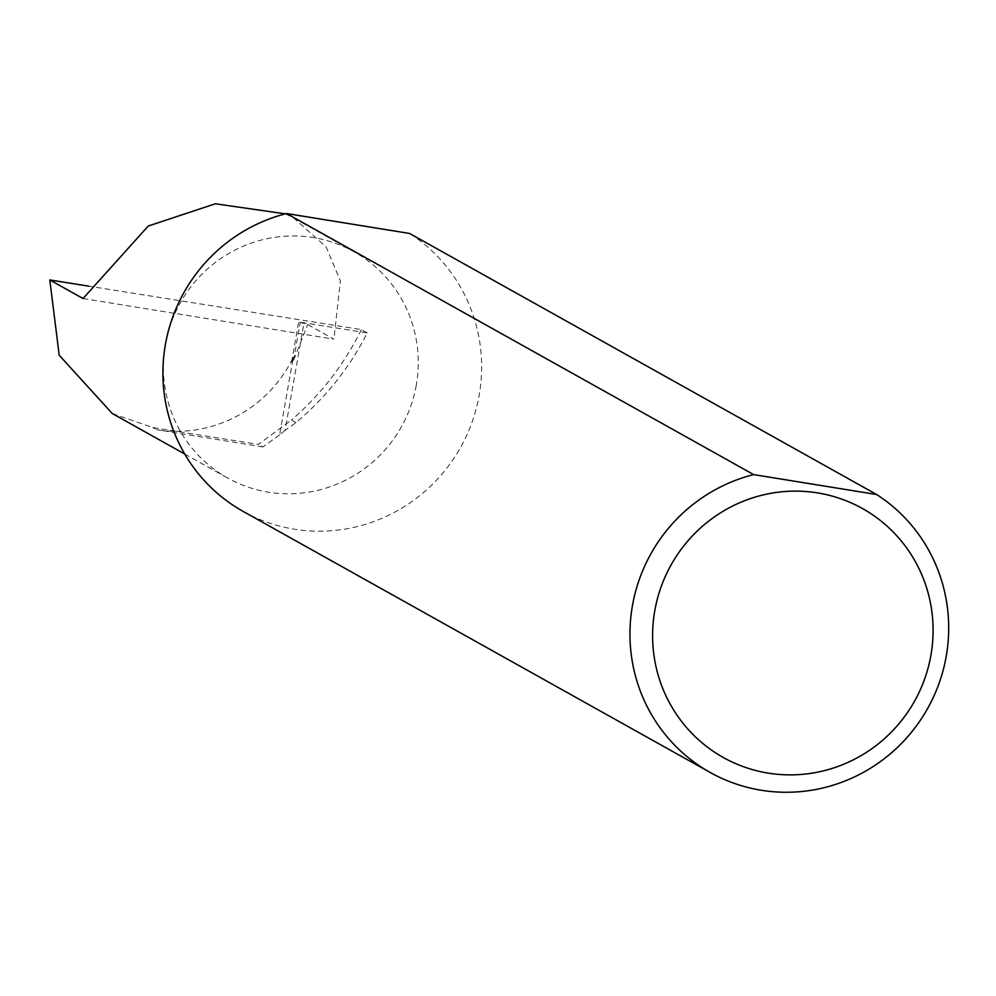 <?xml version="1.0" encoding="UTF-8"?>
<svg xmlns="http://www.w3.org/2000/svg" width="996" height="996" viewBox="0 0 996 996"><rect width="100%" height="100%" fill="white"/><g stroke="black" fill="none" stroke-linecap="round" stroke-linejoin="round"><path stroke-width="0.75" stroke-dasharray="4.98 3.74" d="M83.042 298.526L333.921 339.163L307.689 324.509L298.663 321.994L367.263 332.888C349.608 367.649 325.854 397.541 295.999 422.553L285.068 430.397L304.091 322.492M416.266 385.191A129.58 126.753 -60.8 0 1 227.611 477.993A129.58 126.753 -60.8 0 1 165.386 344.566A129.58 126.753 -60.8 0 1 354.053 251.764A129.58 126.753 -60.8 0 1 416.266 385.191M112.237 413.502L152.786 427.57L258.412 444.403L291.454 420.013L295.999 422.553M285.068 430.397L279.602 434.879L293.26 357.452A129.58 126.753 -60.8 0 1 156.621 429.712L152.786 427.57M293.26 357.452L291.591 362.444L293.546 360.353L307.689 324.509M243.198 511.434A162.062 158.513 119.2 0 0 479.151 395.375A162.062 158.513 119.2 0 0 409.58 233.45M367.263 332.888L361.374 329.601L88.818 286.163M361.374 329.601C344.106 364.573 320.799 394.715 291.454 420.013M279.602 434.879L262.932 446.93L258.412 444.403M262.932 446.93L156.621 429.712M285.379 213.854L293.857 218.112L326.103 246.921L340.395 280.835L333.921 339.163M293.546 360.353L300.207 322.567M184.733 454.027L227.611 477.993M291.604 362.046L298.663 321.994M293.857 218.112L354.053 251.764"/><path stroke-width="1.49" d="M88.818 286.163L49.8 279.951L83.042 298.526L148.23 226.042L215.323 203.782L285.379 213.854M49.8 279.951L59.2 355.223L112.237 413.502L184.733 454.027M930.899 655.368A142.615 139.502 -60.8 0 1 768.153 773.108A142.615 139.502 -60.8 0 1 654.795 610.648A142.615 139.502 -60.8 0 1 817.554 492.896A142.615 139.502 -60.8 0 1 930.899 655.368M876.629 494.514L753.673 474.606A162.062 158.513 119.2 0 0 632.448 605.63A162.062 158.513 119.2 0 0 710.248 772.498A162.062 158.513 119.2 0 0 946.2 656.439A162.062 158.513 119.2 0 0 876.629 494.514L409.58 233.45L286.611 213.542A162.062 158.513 119.2 0 0 165.398 344.554A162.062 158.513 119.2 0 0 243.198 511.434L710.248 772.498M753.673 474.606L286.611 213.542"/></g></svg>
